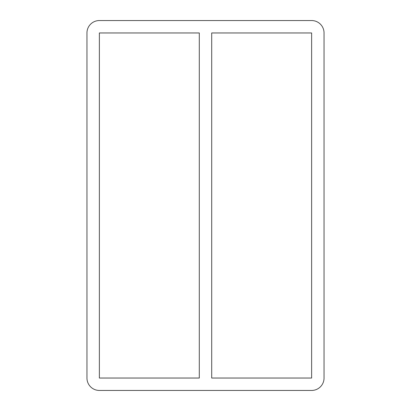 <?xml version="1.0" encoding="UTF-8"?>
<svg xmlns="http://www.w3.org/2000/svg" width="411" height="411" viewBox="0 0 411 411"><rect width="100%" height="100%" fill="white"/><g stroke="black" fill="none" stroke-linecap="round" stroke-linejoin="round"><path stroke-width="0.62" d="M311.63 32.962L311.63 378.038L211.706 378.038L211.706 32.962L311.63 32.962M199.294 32.962L199.294 378.038L99.37 378.038L99.37 32.962L199.294 32.962M311.63 20.55A12.412 12.412 0 0 1 324.043 32.962L324.043 378.038A12.412 12.412 0 0 1 311.63 390.45L99.37 390.45A12.412 12.412 0 0 1 86.957 378.038L86.957 32.962A12.412 12.412 0 0 1 99.37 20.55L311.63 20.55"/></g></svg>
